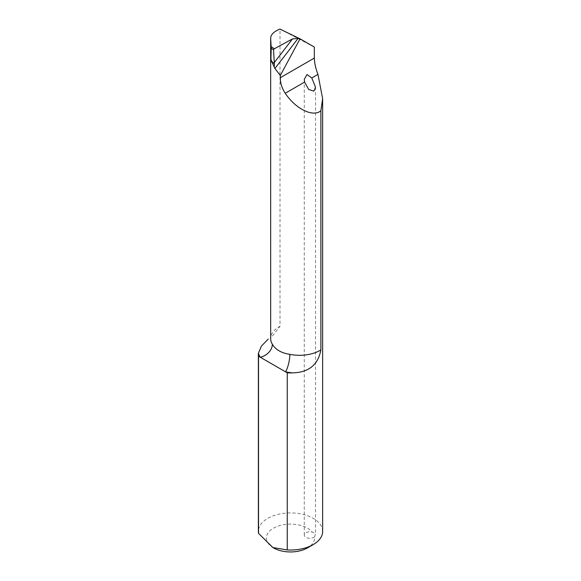 <?xml version="1.0" encoding="UTF-8"?>
<svg xmlns="http://www.w3.org/2000/svg" width="581" height="581" viewBox="0 0 581 581"><rect width="100%" height="100%" fill="white"/><g stroke="black" fill="none" stroke-linecap="round" stroke-linejoin="round"><path stroke-width="0.44" stroke-dasharray="2.9 2.18" d="M314.524 536.888L315.527 533.845L312.295 532.094A5.621 3.246 0 0 0 304.277 535.036A5.621 3.246 0 0 0 308.22 538.129A5.621 3.246 0 0 0 314.524 536.888A24.104 13.915 180 0 1 307.545 547.876M273.455 547.876A24.104 13.915 180 0 1 266.519 539.444A24.104 13.915 180 0 1 284.044 524.628A24.104 13.915 180 0 1 312.295 532.094M322.637 531.477A32.137 18.556 0 0 0 290.5 512.921A32.137 18.556 0 0 0 258.363 531.477M314.336 47.076L280.006 29.101L280.006 326.311A28.927 16.696 0 0 0 270.666 338.607C269.853 339.043 270.804 337.735 273.528 334.7L280.006 326.311M272.62 63.525L270.673 56.626M272.169 62.523L270.681 56.771M304.277 79.597L304.277 535.036M315.527 87.23L315.527 533.845"/><path stroke-width="0.87" d="M258.363 354.352A32.137 18.556 0 0 0 258.523 356.226L260.252 357.221A41.781 24.119 180 0 1 258.422 353.212A32.137 18.556 0 0 0 258.363 354.352L258.363 531.477A32.137 18.556 0 0 0 258.523 533.351L272.888 547.549L287.246 549.931A32.137 18.556 0 0 0 313.224 544.593A32.137 18.556 0 0 0 322.637 531.477L322.637 98.705L320.879 110.768L320.879 349.907C318.112 364.853 308.642 372.508 292.468 372.871A41.781 24.119 180 0 1 285.525 371.818L287.246 372.806A32.137 18.556 0 0 0 292.468 372.871M313.224 544.593L307.545 547.876A24.104 13.915 180 0 1 273.455 547.876L272.888 547.549M320.879 110.768C313.065 117.515 295.598 108.93 285.249 93.258C281.894 88.094 280.245 82.909 280.303 77.709L280.303 75.494L274.907 68.485L272.09 62.378M280.303 75.494L300.043 38.825L314.336 47.076L314.336 58.064C314.488 63.147 315.701 68.58 317.967 74.375L322.637 98.705M311.779 77.941L307 74.535L304.277 79.321L304.604 82.088L308.664 89.445L313.878 91.13L315.527 87.23L311.779 77.941L317.967 74.375M287.246 372.806L287.246 549.931M258.523 356.226L258.523 533.351M258.422 353.212L261.37 346.167L268.233 339.057M300.043 38.825L279.911 29.05C273.702 31.65 270.623 34.78 270.673 38.44L270.862 60.751L271.218 48.208L270.666 38.121L270.666 338.607A28.927 16.696 0 0 0 272.351 344.228A12.855 9.884 148.2 0 1 260.252 357.221L285.525 371.818A12.855 3.53 101.7 0 0 289.854 354.33A28.927 16.696 0 0 0 320.879 349.907M272.351 344.228C275.583 349.704 281.415 353.074 289.854 354.33M274.247 66.575L274.355 63.794L270.862 60.751L272.177 62.523M274.355 63.794L273.549 49.843L271.218 48.208M299.121 38.361L292.468 38.934L274.305 48.768L273.549 49.843M304.604 82.088L285.249 93.258M314.336 58.064L280.303 77.709M298.206 38.208A1004.309 345.434 -50.2 0 1 274.907 68.485M274.116 62.784A1001.099 344.33 129.8 0 0 292.468 38.934M271.174 46.567L274.305 48.768"/></g></svg>
